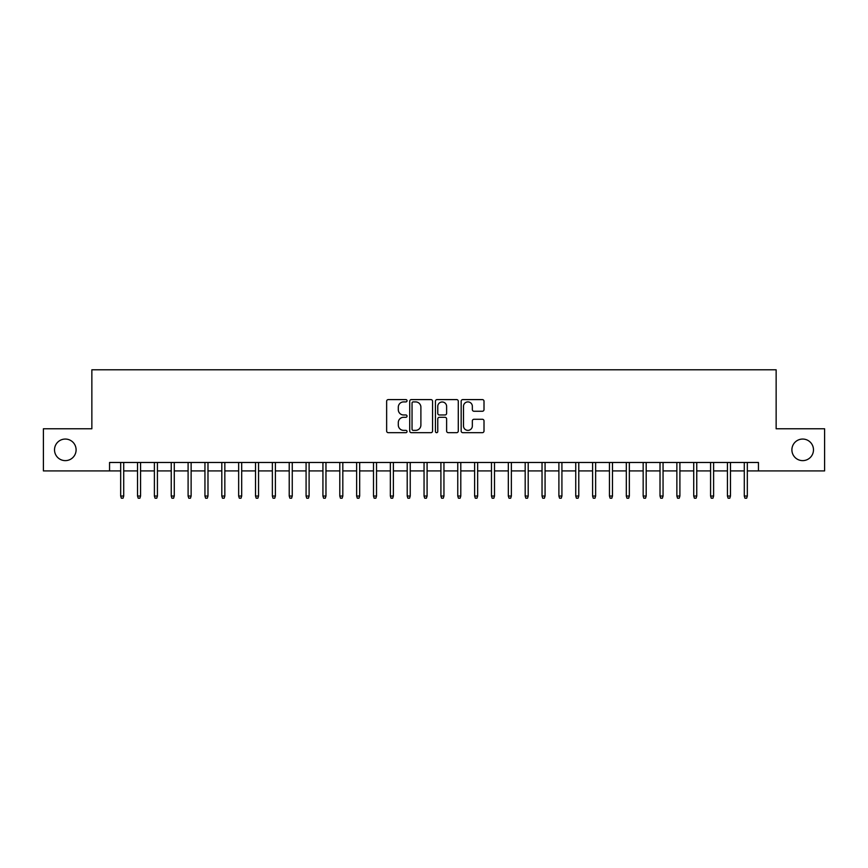 <?xml version="1.0" encoding="UTF-8"?>
<svg xmlns="http://www.w3.org/2000/svg" width="868" height="868" viewBox="0 0 868 868"><rect width="100%" height="100%" fill="white"/><g stroke="black" fill="none" stroke-linecap="round" stroke-linejoin="round"><path stroke-width="1.3" d="M407.038 400.745A1.161 1.161 0 0 0 405.877 399.595L388.3 399.595A1.649 1.649 0 0 0 386.64 401.244L386.64 431.027A1.649 1.649 0 0 0 388.3 432.676L405.877 432.676A1.161 1.161 0 0 0 407.038 431.515A1.161 1.161 0 0 0 405.877 430.365L403.598 430.365A5.295 5.295 0 0 1 398.303 425.07L398.303 422.586A5.295 5.295 0 0 1 403.598 417.291L405.877 417.291A1.161 1.161 0 0 0 407.038 416.13A1.161 1.161 0 0 0 405.877 414.98L403.598 414.98A5.295 5.295 0 0 1 398.303 409.685L398.303 407.2A5.295 5.295 0 0 1 403.598 401.906L405.877 401.906A1.161 1.161 0 0 0 407.038 400.745M791.898 449.841A10.785 10.785 0 0 0 802.694 460.626A10.785 10.785 0 0 0 813.479 449.841A10.785 10.785 0 0 0 802.694 439.056A10.785 10.785 0 0 0 791.898 449.841M54.521 449.841A10.785 10.785 0 0 0 65.306 460.626A10.785 10.785 0 0 0 76.102 449.841A10.785 10.785 0 0 0 65.306 439.056A10.785 10.785 0 0 0 54.521 449.841M482.348 411.258A1.649 1.649 0 0 0 484.008 409.598L484.008 401.244A1.649 1.649 0 0 0 482.348 399.595L462.828 399.595A1.649 1.649 0 0 0 461.168 401.244L461.168 431.027A1.649 1.649 0 0 0 462.828 432.676L482.348 432.676A1.649 1.649 0 0 0 484.008 431.027L484.008 420.937A1.649 1.649 0 0 0 482.348 419.277L473.993 419.277A1.649 1.649 0 0 0 472.344 420.937L472.344 425.938A4.427 4.427 0 0 1 467.917 430.365A4.427 4.427 0 0 1 463.49 425.938L463.49 406.332A4.427 4.427 0 0 1 467.917 401.906A4.427 4.427 0 0 1 472.344 406.332L472.344 409.598A1.649 1.649 0 0 0 473.993 411.258L482.348 411.258M109.552 470.912L43.4 470.912L43.4 428.77L91.856 428.77L91.856 369.79L776.144 369.79L776.144 428.77L824.6 428.77L824.6 470.912L758.448 470.912L758.448 462.481L109.552 462.481L109.552 470.912L120.674 470.912M432.557 401.244A1.649 1.649 0 0 0 430.897 399.595L411.378 399.595A1.649 1.649 0 0 0 409.718 401.244L409.718 431.027A1.649 1.649 0 0 0 411.378 432.676L430.897 432.676A1.649 1.649 0 0 0 432.557 431.027L432.557 401.244M437.103 399.595L456.622 399.595A1.649 1.649 0 0 1 458.282 401.244L458.282 431.027A1.649 1.649 0 0 1 456.622 432.676L448.268 432.676A1.649 1.649 0 0 1 446.619 431.027L446.619 418.951A1.649 1.649 0 0 0 444.959 417.291L439.414 417.291A1.649 1.649 0 0 0 437.765 418.951L437.765 431.515A1.161 1.161 0 0 1 436.604 432.676A1.161 1.161 0 0 1 435.443 431.515L435.443 401.244A1.649 1.649 0 0 1 437.103 399.595M123.712 470.912L137.535 470.912M140.562 470.912L154.385 470.912M157.423 470.912L171.246 470.912M174.273 470.912L188.096 470.912M191.134 470.912L204.946 470.912M207.984 470.912L221.807 470.912M224.834 470.912L238.657 470.912M241.695 470.912L255.517 470.912M258.545 470.912L272.368 470.912M275.406 470.912L289.218 470.912M292.256 470.912L306.079 470.912M309.106 470.912L322.929 470.912M325.967 470.912L339.789 470.912M342.817 470.912L356.639 470.912M359.678 470.912L373.49 470.912M376.528 470.912L390.35 470.912M393.378 470.912L407.2 470.912M410.238 470.912L424.051 470.912M427.089 470.912L440.911 470.912M443.949 470.912L457.761 470.912M460.799 470.912L474.622 470.912M477.65 470.912L491.472 470.912M494.51 470.912L508.322 470.912M511.361 470.912L525.183 470.912M528.211 470.912L542.033 470.912M545.071 470.912L558.894 470.912M561.921 470.912L575.744 470.912M578.782 470.912L592.594 470.912M595.632 470.912L609.455 470.912M612.482 470.912L626.305 470.912M629.343 470.912L643.166 470.912M646.193 470.912L660.016 470.912M663.054 470.912L676.866 470.912M679.904 470.912L693.727 470.912M696.754 470.912L710.577 470.912M713.615 470.912L727.438 470.912M730.465 470.912L744.288 470.912M747.326 470.912L758.448 470.912M413.201 401.906A1.161 1.161 0 0 0 412.04 403.067L412.04 429.204A1.161 1.161 0 0 0 413.201 430.365L415.598 430.365A5.295 5.295 0 0 0 420.893 425.07L420.893 407.2A5.295 5.295 0 0 0 415.598 401.906L413.201 401.906M446.619 406.419A4.427 4.427 0 0 0 442.192 401.993A4.427 4.427 0 0 0 437.765 406.419L437.765 413.32A1.649 1.649 0 0 0 439.414 414.98L444.959 414.98A1.649 1.649 0 0 0 446.619 413.32L446.619 406.419M120.674 496.029L121.346 498.21L123.039 498.21L123.712 496.029L120.674 496.029L120.674 462.481M123.712 496.029L123.712 462.481M137.535 496.029L138.207 498.21L139.889 498.21L140.562 496.029L137.535 496.029L137.535 462.481M140.562 496.029L140.562 462.481M154.385 496.029L155.057 498.21L156.75 498.21L157.423 496.029L154.385 496.029L154.385 462.481M157.423 496.029L157.423 462.481M171.246 496.029L171.918 498.21L173.6 498.21L174.273 496.029L171.246 496.029L171.246 462.481M174.273 496.029L174.273 462.481M188.096 496.029L188.768 498.21L190.45 498.21L191.134 496.029L188.096 496.029L188.096 462.481M191.134 496.029L191.134 462.481M204.946 496.029L205.618 498.21L207.311 498.21L207.984 496.029L204.946 496.029L204.946 462.481M207.984 496.029L207.984 462.481M221.807 496.029L222.479 498.21L224.161 498.21L224.834 496.029L221.807 496.029L221.807 462.481M224.834 496.029L224.834 462.481M238.657 496.029L239.329 498.21L241.022 498.21L241.695 496.029L238.657 496.029L238.657 462.481M241.695 496.029L241.695 462.481M255.517 496.029L256.19 498.21L257.872 498.21L258.545 496.029L255.517 496.029L255.517 462.481M258.545 496.029L258.545 462.481M272.368 496.029L273.04 498.21L274.722 498.21L275.406 496.029L272.368 496.029L272.368 462.481M275.406 496.029L275.406 462.481M289.218 496.029L289.89 498.21L291.583 498.21L292.256 496.029L289.218 496.029L289.218 462.481M292.256 496.029L292.256 462.481M306.079 496.029L306.751 498.21L308.433 498.21L309.106 496.029L306.079 496.029L306.079 462.481M309.106 496.029L309.106 462.481M322.929 496.029L323.601 498.21L325.294 498.21L325.967 496.029L322.929 496.029L322.929 462.481M325.967 496.029L325.967 462.481M339.789 496.029L340.462 498.21L342.144 498.21L342.817 496.029L339.789 496.029L339.789 462.481M342.817 496.029L342.817 462.481M356.639 496.029L357.312 498.21L358.994 498.21L359.678 496.029L356.639 496.029L356.639 462.481M359.678 496.029L359.678 462.481M373.49 496.029L374.162 498.21L375.855 498.21L376.528 496.029L373.49 496.029L373.49 462.481M376.528 496.029L376.528 462.481M390.35 496.029L391.023 498.21L392.705 498.21L393.378 496.029L390.35 496.029L390.35 462.481M393.378 496.029L393.378 462.481M407.2 496.029L407.873 498.21L409.566 498.21L410.238 496.029L407.2 496.029L407.2 462.481M410.238 496.029L410.238 462.481M424.051 496.029L424.734 498.21L426.416 498.21L427.089 496.029L424.051 496.029L424.051 462.481M427.089 496.029L427.089 462.481M440.911 496.029L441.584 498.21L443.266 498.21L443.949 496.029L440.911 496.029L440.911 462.481M443.949 496.029L443.949 462.481M457.761 496.029L458.434 498.21L460.127 498.21L460.799 496.029L457.761 496.029L457.761 462.481M460.799 496.029L460.799 462.481M474.622 496.029L475.295 498.21L476.977 498.21L477.65 496.029L474.622 496.029L474.622 462.481M477.65 496.029L477.65 462.481M491.472 496.029L492.145 498.21L493.838 498.21L494.51 496.029L491.472 496.029L491.472 462.481M494.51 496.029L494.51 462.481M508.322 496.029L509.006 498.21L510.688 498.21L511.361 496.029L508.322 496.029L508.322 462.481M511.361 496.029L511.361 462.481M525.183 496.029L525.856 498.21L527.538 498.21L528.211 496.029L525.183 496.029L525.183 462.481M528.211 496.029L528.211 462.481M542.033 496.029L542.706 498.21L544.399 498.21L545.071 496.029L542.033 496.029L542.033 462.481M545.071 496.029L545.071 462.481M558.894 496.029L559.567 498.21L561.249 498.21L561.921 496.029L558.894 496.029L558.894 462.481M561.921 496.029L561.921 462.481M575.744 496.029L576.417 498.21L578.11 498.21L578.782 496.029L575.744 496.029L575.744 462.481M578.782 496.029L578.782 462.481M592.594 496.029L593.278 498.21L594.96 498.21L595.632 496.029L592.594 496.029L592.594 462.481M595.632 496.029L595.632 462.481M609.455 496.029L610.128 498.21L611.81 498.21L612.482 496.029L609.455 496.029L609.455 462.481M612.482 496.029L612.482 462.481M626.305 496.029L626.978 498.21L628.671 498.21L629.343 496.029L626.305 496.029L626.305 462.481M629.343 496.029L629.343 462.481M643.166 496.029L643.839 498.21L645.521 498.21L646.193 496.029L643.166 496.029L643.166 462.481M646.193 496.029L646.193 462.481M660.016 496.029L660.689 498.21L662.382 498.21L663.054 496.029L660.016 496.029L660.016 462.481M663.054 496.029L663.054 462.481M676.866 496.029L677.55 498.21L679.232 498.21L679.904 496.029L676.866 496.029L676.866 462.481M679.904 496.029L679.904 462.481M693.727 496.029L694.4 498.21L696.082 498.21L696.754 496.029L693.727 496.029L693.727 462.481M696.754 496.029L696.754 462.481M710.577 496.029L711.25 498.21L712.943 498.21L713.615 496.029L710.577 496.029L710.577 462.481M713.615 496.029L713.615 462.481M727.438 496.029L728.111 498.21L729.793 498.21L730.465 496.029L727.438 496.029L727.438 462.481M730.465 496.029L730.465 462.481M744.288 496.029L744.961 498.21L746.654 498.21L747.326 496.029L744.288 496.029L744.288 462.481M747.326 496.029L747.326 462.481"/></g></svg>
